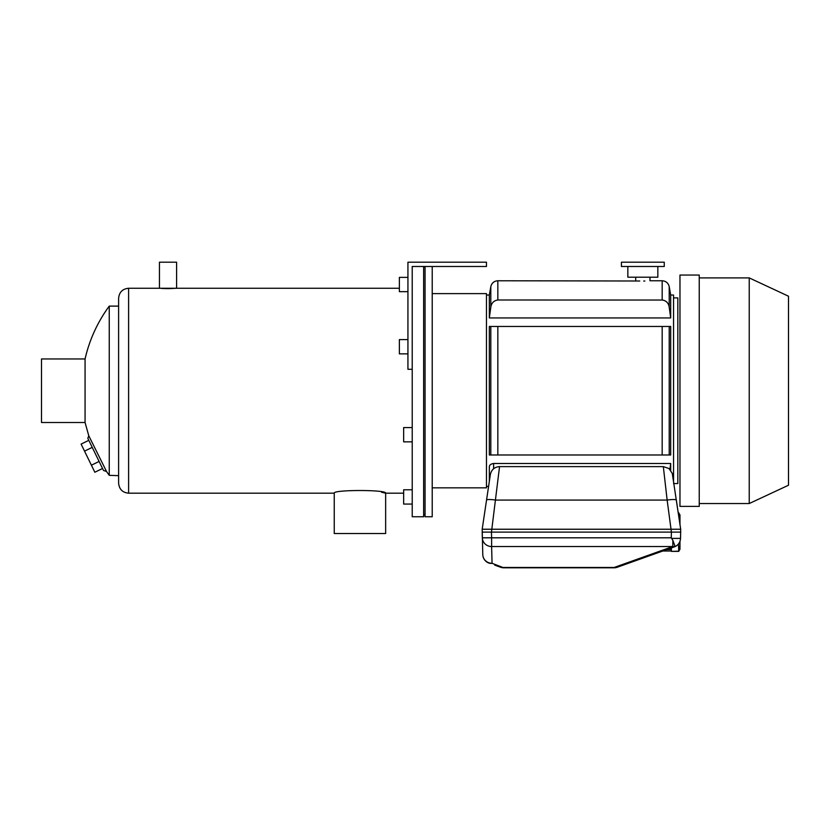 <?xml version="1.0" encoding="UTF-8"?>
<svg xmlns="http://www.w3.org/2000/svg" width="830" height="830" viewBox="0 0 830 830"><rect width="100%" height="100%" fill="white"/><g stroke="black" fill="none" stroke-linecap="round" stroke-linejoin="round"><path stroke-width="1.25" d="M425.064 514.6L423.642 514.6M439.35 266.482L432.212 266.482L432.212 516.748L425.064 516.748L425.064 266.482L423.642 266.482L423.642 516.748L412.22 516.748L412.22 266.482L486.473 266.482L486.473 262.197L407.935 262.197L407.935 369.298L412.22 369.298L412.22 266.482M432.212 487.833L486.473 487.833L486.473 293.623L432.212 293.623M89.827 437.877L88.758 435.719L87.845 438.375L103.501 470.454L106.531 471.502A142.802 142.802 0 0 0 109.249 475.331L109.249 306.114A142.802 142.802 0 0 0 85.065 358.954L41.5 358.954L41.5 422.501L85.065 422.501L85.065 358.954M118.617 475.663L109.249 475.331L106.531 471.502L88.758 435.719L85.065 422.501M403.65 493.186L385.649 493.186C387.226 489.627 332.643 489.638 334.241 493.186L128.608 493.186C122.539 492.595 119.209 489.264 118.617 483.185L118.617 298.261C119.209 292.191 122.539 288.85 128.608 288.259L128.608 493.186M334.241 493.186L334.241 533.524L385.649 533.524L385.649 493.186L381.582 492.242M399.365 288.259L176.593 288.259L176.593 262.197L159.453 262.197L159.453 288.259L176.593 288.259L168.998 288.622M168.708 288.622L166.197 288.601M165.959 288.601L163.842 288.539M163.126 288.508L161.342 288.404M102.536 468.494L94.838 472.249L84.536 451.126L92.244 447.37M91.404 465.205L99.112 461.449M84.536 451.126L81.101 444.092L88.81 440.336M412.22 427.575L403.65 427.575L403.65 441.851L412.22 441.851M412.22 489.793L403.65 489.793L403.65 504.069L412.22 504.069M673.545 481.462L673.545 295.044L670.692 295.044L670.692 317.952L489.327 317.952L490.81 307.245C491.433 303.033 493.767 300.616 497.834 299.993L662.931 300.045M644.869 281.028L643.717 281.038M639.743 281.007L497.834 280.768L497.834 299.993M489.327 481.462L489.327 466.948C489.358 465.08 490.779 463.939 493.611 463.493L670.692 463.493L670.692 470.247M662.174 326.46L662.174 454.985L489.327 454.985L489.327 326.46L670.692 326.46L670.692 454.985L662.174 454.985L669.208 454.985L669.208 326.46M489.327 317.952L489.327 295.044L490.81 286.661C491.723 282.999 494.068 281.038 497.834 280.768M490.81 454.985L490.81 326.46L497.834 326.46L497.834 454.985M669.893 469.334L670.692 463.493M670.692 317.952L669.208 307.245C668.607 303.054 666.262 300.636 662.174 299.993L662.174 280.768L650.699 280.768M673.545 297.897L677.83 297.897L677.83 483.548L673.545 483.548M749.231 277.905L788.5 296.217L788.5 485.228L749.231 503.54L749.231 277.905L699.244 277.905M679.967 275.052L679.967 506.393L699.244 506.393L699.244 275.052L679.967 275.052M679.085 550.29L678.733 551.193L671.397 551.379L678.733 551.379L678.504 543.92M671.397 547.935L671.397 551.193M679.5 546.617L679.511 548.412M679.168 519.113L678.255 513.002M679.5 515.7L679.511 517.495M671.397 549.564L666.832 549.564M678.733 512.816L679.967 514.963L679.967 524.467M679.967 541.285L679.967 549.232L678.733 551.379M482.189 529.239L486.546 500.075A9.286 1.359 -171.5 0 1 495.728 500.075L667.144 500.075L663.326 466.616L499.546 466.616L491.464 532.103L671.408 532.103L667.144 500.075A9.286 1.359 171.5 0 1 676.326 500.075C671.387 467.041 671.387 467.041 676.326 500.075L680.683 529.239L482.189 529.239L482.78 554.575A9.286 8.964 178.5 0 0 492.055 563.3A9.286 7.252 109.6 0 1 488.932 563.072A9.286 9.286 0 0 1 482.78 554.575M671.823 538.39L680.517 538.38A9.286 9.286 0 0 1 674.365 546.877L617.219 567.264A9.286 7.252 -109.6 0 1 614.107 567.481L614.107 567.803A9.286 9.286 0 0 0 617.219 567.264L675.132 546.534A9.286 7.252 -109.6 0 1 672.829 546.534L672.829 540.309L671.252 537.809L491.619 537.809L491.464 532.103L482.189 532.103L482.334 537.809A9.286 8.964 -1.5 0 0 491.619 546.534L491.619 537.809L482.334 537.809M663.326 466.616L668.959 468.514L672.279 473.432L680.683 529.239L680.683 532.103L671.408 532.103L671.252 537.809M503.789 567.481A9.286 7.252 109.6 0 1 500.666 567.264A9.286 9.286 0 0 0 503.789 567.803L492.055 563.3L491.619 546.534L672.829 546.534L614.107 567.481L503.789 567.481M617.219 567.264A9.286 9.286 0 0 1 614.107 567.803L503.789 567.803A9.286 9.286 0 0 1 500.666 567.264L494.753 565.147M674.365 546.877A9.286 9.286 0 0 0 680.517 538.38A9.286 9.286 0 0 1 675.039 546.597A9.286 9.286 0 0 0 680.517 538.38L680.683 532.103M672.829 540.309L675.132 546.534M499.546 466.616C494.545 466.989 491.485 469.624 490.364 474.521L484.035 516.872M657.837 266.482L657.837 277.199L627.843 277.199L627.843 266.482M664.259 266.482L621.421 266.482L621.421 262.197L664.259 262.197L664.259 266.482M407.935 339.595L399.365 339.595L399.365 353.87L407.935 353.87M407.935 277.376L399.365 277.376L399.365 291.662L407.935 291.662M493.611 463.493L493.611 468.753M490.81 307.245L490.81 286.661M670.692 295.044L669.208 286.661L669.208 307.245M628.953 563.072L641.206 558.704L629.026 563.051M425.064 266.845L423.642 266.845M118.617 306.114L109.249 306.114M159.453 288.259L128.608 288.259M486.473 486.401L488.59 486.401M486.473 295.044L489.327 295.044M669.208 286.661C668.285 282.999 665.951 281.038 662.174 280.768M699.244 503.54L749.231 503.54M671.397 551.016L662.745 551.016M635.697 277.199L635.697 280.768M649.983 277.199L649.983 280.768"/></g></svg>
